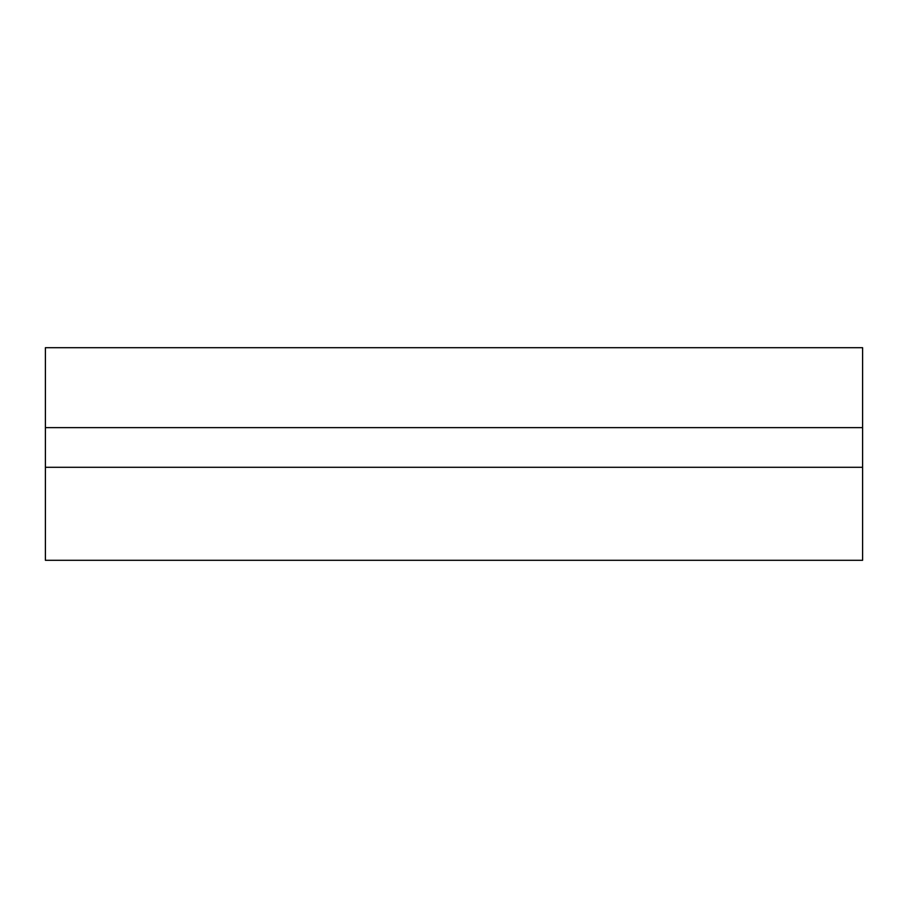 <?xml version="1.0" encoding="UTF-8"?>
<svg xmlns="http://www.w3.org/2000/svg" width="908" height="908" viewBox="0 0 908 908"><rect width="100%" height="100%" fill="white"/><g stroke="black" fill="none" stroke-linecap="round" stroke-linejoin="round"><path stroke-width="1.36" d="M45.4 467.291L45.4 347.696L862.6 347.696L862.6 467.291L45.4 467.291L862.6 467.291L862.6 560.304L45.4 560.304L45.4 467.291M45.4 427.623L862.6 427.623"/></g></svg>
